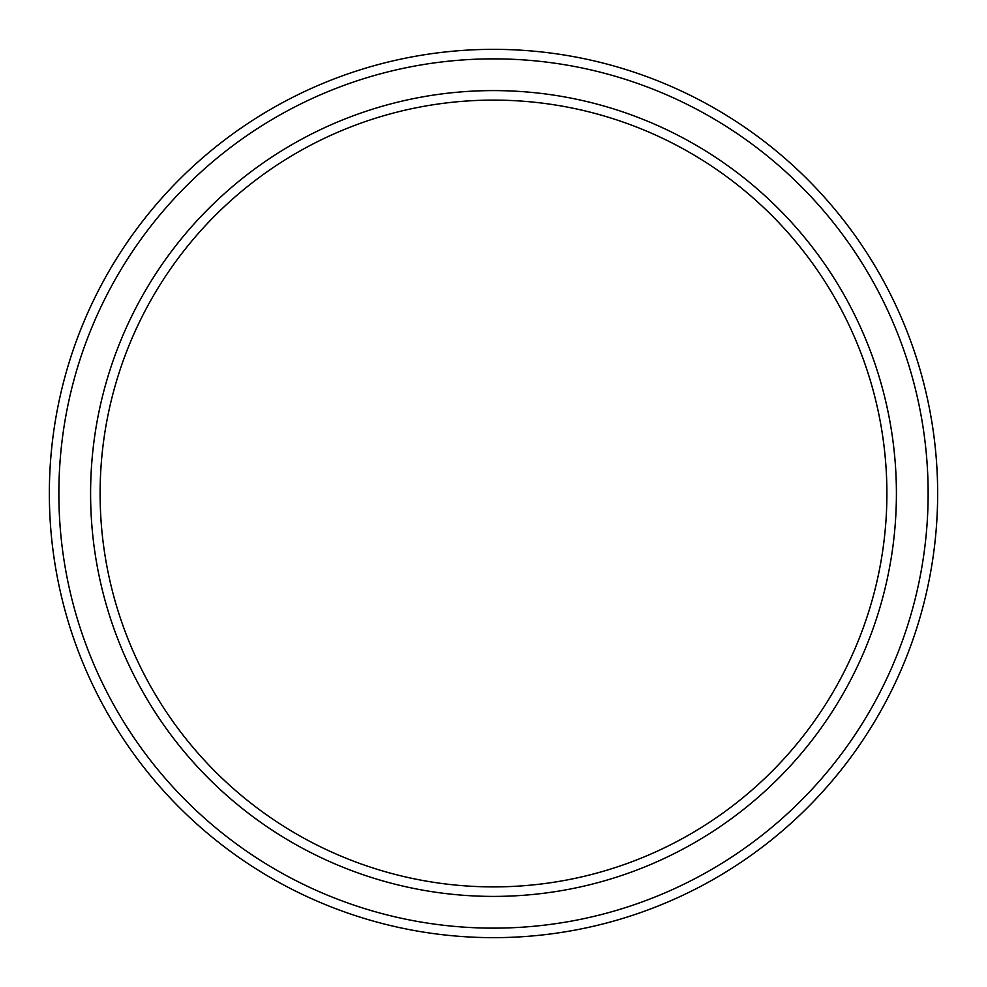 <?xml version="1.0" encoding="UTF-8"?>
<svg xmlns="http://www.w3.org/2000/svg" width="987" height="987" viewBox="0 0 987 987"><rect width="100%" height="100%" fill="white"/><g stroke="black" fill="none" stroke-linecap="round" stroke-linejoin="round"><path stroke-width="1.48" d="M886.894 493.5A393.394 393.394 0 0 1 493.5 886.894A393.394 393.394 0 0 1 100.106 493.5A393.394 393.394 0 0 1 493.5 100.106A393.394 393.394 0 0 1 886.894 493.5M896.406 493.5A402.906 402.906 0 0 1 493.5 896.406A402.906 402.906 0 0 1 90.594 493.5A402.906 402.906 0 0 1 493.5 90.594A402.906 402.906 0 0 1 896.406 493.5M928.138 493.5A434.638 434.638 0 0 1 493.5 928.138A434.638 434.638 0 0 1 58.862 493.5A434.638 434.638 0 0 1 493.5 58.862A434.638 434.638 0 0 1 928.138 493.5M937.65 493.5A444.15 444.15 0 0 1 493.5 937.65A444.15 444.15 0 0 1 49.35 493.5A444.15 444.15 0 0 1 493.5 49.35A444.15 444.15 0 0 1 937.65 493.5"/></g></svg>
